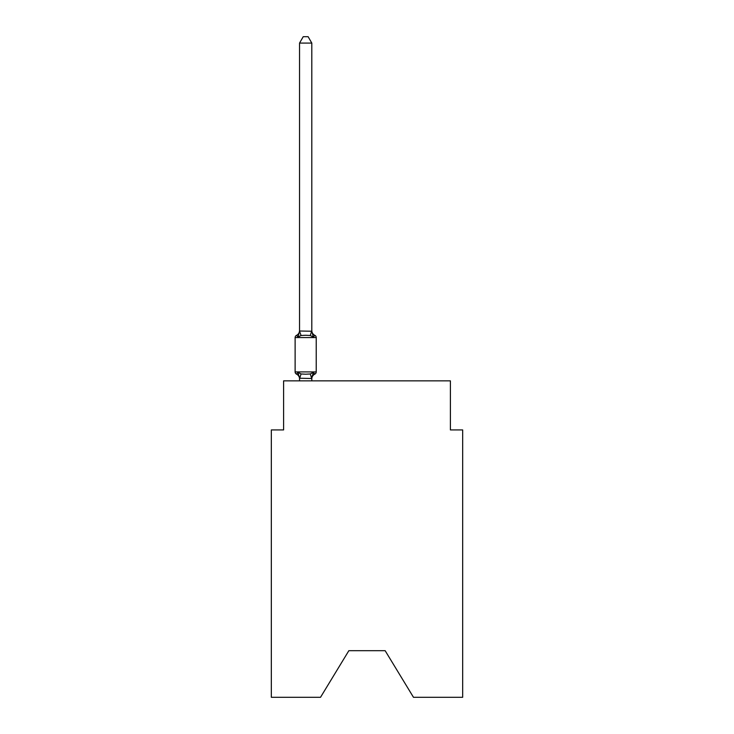 <?xml version="1.0" encoding="UTF-8"?>
<svg xmlns="http://www.w3.org/2000/svg" width="734" height="734" viewBox="0 0 734 734"><rect width="100%" height="100%" fill="white"/><g stroke="black" fill="none" stroke-linecap="round" stroke-linejoin="round"><path stroke-width="1.1" d="M385.148 650.691L413.481 697.3L462.668 697.3L462.668 429.922L450.401 429.922L450.401 380.863L283.599 380.863L283.599 429.922L271.332 429.922L271.332 697.3L320.519 697.3L348.852 650.691L385.148 650.691L348.852 650.691M311.803 43.077L299.545 43.077L303.225 36.7L308.124 36.7L311.803 43.077L311.803 331.227L313.345 337.08L314.84 335.355A2.45 2.45 0 0 1 316.226 337.567A2.45 2.45 0 0 0 314.84 335.355L313.345 337.08L314.84 335.355A2.45 2.45 0 0 1 316.226 337.567A2.45 2.45 0 0 0 314.84 335.355L313.345 337.08L314.84 335.355A2.45 2.45 0 0 1 316.226 337.567A2.45 2.45 0 0 0 314.84 335.355L313.345 337.08L314.84 335.355A2.45 2.45 0 0 1 316.226 337.567A2.45 2.45 0 0 0 314.84 335.355L313.345 337.08L314.84 335.355A2.45 2.45 0 0 1 316.226 337.567A2.45 2.45 0 0 0 314.84 335.355L313.345 337.08L314.84 335.355A2.45 2.45 0 0 1 316.226 337.567A2.45 2.45 0 0 0 314.84 335.355L313.345 337.08L314.84 335.355A2.45 2.45 0 0 1 316.226 337.567A2.45 2.45 0 0 0 314.84 335.355L313.345 337.08L314.84 335.355A2.45 2.45 0 0 1 316.226 337.567A2.45 2.45 0 0 0 314.84 335.355L313.345 337.08L314.84 335.355A2.45 2.45 0 0 1 316.226 337.567A2.45 2.45 0 0 0 314.84 335.355L313.345 337.08L314.84 335.355A2.45 2.45 0 0 1 316.226 337.567A2.45 2.45 0 0 0 314.84 335.355L313.345 337.08L314.84 335.355A2.45 2.45 0 0 1 316.226 337.567A2.45 2.45 0 0 0 314.84 335.355L313.345 337.08L314.84 335.355A2.45 2.45 0 0 1 316.226 337.567A2.45 2.45 0 0 0 314.84 335.355L313.345 337.08L314.84 335.355A2.45 2.45 0 0 1 316.226 337.567A2.45 2.45 0 0 0 314.84 335.355L313.345 337.08L314.84 335.355A2.45 2.45 0 0 1 316.226 337.567A2.45 2.45 0 0 0 314.84 335.355L313.345 337.08L314.84 335.355A2.45 2.45 0 0 1 316.226 337.567A2.45 2.45 0 0 0 314.84 335.355L313.345 337.08L314.84 335.355A2.45 2.45 0 0 1 316.226 337.567L316.226 371.909A2.45 2.45 0 0 1 314.84 374.111L313.345 372.386L314.84 374.111L313.345 372.386L314.84 374.111L313.345 372.386L314.84 374.111L313.345 372.386L314.84 374.111L313.345 372.386L314.84 374.111L313.345 372.386L314.84 374.111L313.345 372.386L314.84 374.111L313.345 372.386L314.84 374.111L313.345 372.386L314.84 374.111L313.345 372.386L314.84 374.111L313.345 372.386L314.84 374.111L313.345 372.386L314.84 374.111L313.345 372.386L314.84 374.111L313.345 372.386L311.711 378.496L299.545 378.239L299.545 378.964A5.395 5.395 0 0 0 296.508 374.111L298.013 372.386L296.508 374.111A2.45 2.45 0 0 1 295.123 371.909A2.45 2.45 0 0 0 296.508 374.111L298.013 372.386L296.508 374.111A2.45 2.45 0 0 1 295.123 371.909A2.45 2.45 0 0 0 296.508 374.111A2.45 2.45 0 0 1 295.123 371.909A2.45 2.45 0 0 0 296.508 374.111A2.45 2.45 0 0 1 295.123 371.909A2.45 2.45 0 0 0 296.508 374.111A2.45 2.45 0 0 1 295.123 371.909A2.45 2.45 0 0 0 296.508 374.111A2.45 2.45 0 0 1 295.123 371.909A2.45 2.45 0 0 0 296.508 374.111A2.45 2.45 0 0 1 295.123 371.909A2.45 2.45 0 0 0 296.508 374.111A2.45 2.45 0 0 1 295.123 371.909A2.45 2.45 0 0 0 296.508 374.111A2.45 2.45 0 0 1 295.123 371.909A2.45 2.45 0 0 0 296.508 374.111A2.45 2.45 0 0 1 295.123 371.909A2.45 2.45 0 0 0 296.508 374.111A2.45 2.45 0 0 1 295.123 371.909A2.45 2.45 0 0 0 296.508 374.111A2.45 2.45 0 0 1 295.123 371.909A2.45 2.45 0 0 0 296.508 374.111A2.45 2.45 0 0 1 295.123 371.909A2.45 2.45 0 0 0 296.508 374.111A2.45 2.45 0 0 1 295.123 371.909A2.45 2.45 0 0 0 296.508 374.111A2.45 2.45 0 0 1 295.123 371.909A2.45 2.45 0 0 0 296.508 374.111L298.013 372.386L301.078 373.964L305.674 374.212L310.271 373.964L313.345 372.386L314.84 374.111A2.45 2.45 0 0 0 316.226 371.909A2.45 2.45 0 0 1 314.84 374.111A2.45 2.45 0 0 0 316.226 371.909A2.45 2.45 0 0 1 314.84 374.111L314.143 373.771L314.84 374.111A2.45 2.45 0 0 0 316.226 371.909A2.45 2.45 0 0 1 314.84 374.111A2.45 2.45 0 0 0 316.226 371.909A2.45 2.45 0 0 1 314.84 374.111L314.143 373.771L314.84 374.111A2.45 2.45 0 0 0 316.226 371.909A2.45 2.45 0 0 1 314.84 374.111A2.45 2.45 0 0 0 316.226 371.909A2.45 2.45 0 0 1 314.84 374.111L314.143 373.771L314.84 374.111A2.45 2.45 0 0 0 316.226 371.909A2.45 2.45 0 0 1 314.84 374.111A2.45 2.45 0 0 0 316.226 371.909A2.45 2.45 0 0 1 314.84 374.111L314.143 373.771L314.84 374.111A2.45 2.45 0 0 0 316.226 371.909A2.45 2.45 0 0 1 314.84 374.111A2.45 2.45 0 0 0 316.226 371.909A2.45 2.45 0 0 1 314.84 374.111L314.143 373.771L314.84 374.111A2.45 2.45 0 0 0 316.226 371.909A2.45 2.45 0 0 1 314.84 374.111A2.45 2.45 0 0 0 316.226 371.909A2.45 2.45 0 0 1 314.84 374.111L314.143 373.771L314.84 374.111A2.45 2.45 0 0 0 316.226 371.909A2.45 2.45 0 0 1 314.84 374.111A2.45 2.45 0 0 0 316.226 371.909A2.45 2.45 0 0 1 314.84 374.111L314.143 373.771L314.84 374.111A2.45 2.45 0 0 0 316.226 371.909A2.45 2.45 0 0 1 314.84 374.111A2.45 2.45 0 0 0 316.226 371.909A2.45 2.45 0 0 1 314.84 374.111L314.143 373.771L314.84 374.111A2.45 2.45 0 0 0 316.226 371.909A2.45 2.45 0 0 1 314.84 374.111A2.45 2.45 0 0 0 316.226 371.909A2.45 2.45 0 0 1 314.84 374.111L314.143 373.771L314.84 374.111A2.45 2.45 0 0 0 316.226 371.909A2.45 2.45 0 0 1 314.84 374.111A2.45 2.45 0 0 0 316.226 371.909A2.45 2.45 0 0 1 314.84 374.111L314.143 373.771L314.84 374.111A2.45 2.45 0 0 0 316.226 371.909A2.45 2.45 0 0 1 314.84 374.111A2.45 2.45 0 0 0 316.226 371.909A2.45 2.45 0 0 1 314.84 374.111L314.143 373.771L314.84 374.111A2.45 2.45 0 0 0 316.226 371.909A2.45 2.45 0 0 1 314.84 374.111A2.45 2.45 0 0 0 316.226 371.909A2.45 2.45 0 0 1 314.84 374.111L314.143 373.771L314.84 374.111A2.45 2.45 0 0 0 316.226 371.909A2.45 2.45 0 0 1 314.84 374.111A2.45 2.45 0 0 0 316.226 371.909A2.45 2.45 0 0 1 314.84 374.111L314.143 373.771L314.84 374.111A2.45 2.45 0 0 0 316.226 371.909A2.45 2.45 0 0 1 314.84 374.111A2.45 2.45 0 0 0 316.226 371.909A2.45 2.45 0 0 1 314.84 374.111L313.345 372.386L314.84 374.111A2.45 2.45 0 0 0 316.226 371.909A2.45 2.45 0 0 1 314.84 374.111A5.395 5.395 0 0 0 311.803 378.964M314.84 335.355A2.45 2.45 0 0 1 316.226 337.567A2.45 2.45 0 0 0 314.84 335.355A2.45 2.45 0 0 1 316.226 337.567A2.45 2.45 0 0 0 314.84 335.355A2.45 2.45 0 0 1 316.226 337.567A2.45 2.45 0 0 0 314.84 335.355A2.45 2.45 0 0 1 316.226 337.567A2.45 2.45 0 0 0 314.84 335.355A2.45 2.45 0 0 1 316.226 337.567A2.45 2.45 0 0 0 314.84 335.355A2.45 2.45 0 0 1 316.226 337.567A2.45 2.45 0 0 0 314.84 335.355A2.45 2.45 0 0 1 316.226 337.567A2.45 2.45 0 0 0 314.84 335.355A2.45 2.45 0 0 1 316.226 337.567A2.45 2.45 0 0 0 314.84 335.355A2.45 2.45 0 0 1 316.226 337.567A2.45 2.45 0 0 0 314.84 335.355A2.45 2.45 0 0 1 316.226 337.567A2.45 2.45 0 0 0 314.84 335.355A2.45 2.45 0 0 1 316.226 337.567A2.45 2.45 0 0 0 314.84 335.355A2.45 2.45 0 0 1 316.226 337.567A2.45 2.45 0 0 0 314.84 335.355A2.45 2.45 0 0 1 316.226 337.567A2.45 2.45 0 0 0 314.84 335.355A2.45 2.45 0 0 1 316.226 337.567A2.45 2.45 0 0 0 314.84 335.355A2.45 2.45 0 0 1 316.226 337.567A2.45 2.45 0 0 0 314.84 335.355A2.45 2.45 0 0 1 316.226 337.567A2.45 2.45 0 0 0 314.84 335.355A2.45 2.45 0 0 1 316.226 337.567A2.45 2.45 0 0 0 314.84 335.355A2.45 2.45 0 0 1 316.226 337.567A2.45 2.45 0 0 0 314.84 335.355A2.45 2.45 0 0 1 316.226 337.567A2.45 2.45 0 0 0 314.84 335.355A2.45 2.45 0 0 1 316.226 337.567A2.45 2.45 0 0 0 314.84 335.355A2.45 2.45 0 0 1 316.226 337.567A2.45 2.45 0 0 0 314.84 335.355A2.45 2.45 0 0 1 316.226 337.567A2.45 2.45 0 0 0 314.84 335.355A2.45 2.45 0 0 1 316.226 337.567A2.45 2.45 0 0 0 314.84 335.355A2.45 2.45 0 0 1 316.226 337.567A2.45 2.45 0 0 0 314.84 335.355A2.45 2.45 0 0 1 316.226 337.567A2.45 2.45 0 0 0 314.84 335.355A2.45 2.45 0 0 1 316.226 337.567A2.45 2.45 0 0 0 314.84 335.355A2.45 2.45 0 0 1 316.226 337.567A2.45 2.45 0 0 0 314.84 335.355A2.45 2.45 0 0 1 316.226 337.567A2.45 2.45 0 0 0 314.84 335.355A2.45 2.45 0 0 1 316.226 337.567L295.123 337.567A2.45 2.45 0 0 1 296.508 335.355L298.013 337.08L296.508 335.355L298.013 337.08L296.508 335.355L298.013 337.08L296.508 335.355L298.013 337.08L296.508 335.355L298.013 337.08L296.508 335.355L298.013 337.08L296.508 335.355L298.013 337.08L296.508 335.355L298.013 337.08L296.508 335.355L298.013 337.08L296.508 335.355L298.013 337.08L296.508 335.355L298.013 337.08L296.508 335.355L298.013 337.08L296.508 335.355L298.013 337.08L296.508 335.355L298.013 337.08L299.545 331.006L311.803 331.227L311.803 330.502A5.395 5.395 0 0 0 314.84 335.355A2.45 2.45 0 0 1 316.226 337.567A2.45 2.45 0 0 0 314.84 335.355A2.45 2.45 0 0 1 316.226 337.567A2.45 2.45 0 0 0 314.84 335.355L313.345 337.08L314.84 335.355A2.45 2.45 0 0 1 316.226 337.567A2.45 2.45 0 0 0 314.84 335.355A2.45 2.45 0 0 1 316.226 337.567A2.45 2.45 0 0 0 314.84 335.355L313.345 337.08L314.84 335.355A2.45 2.45 0 0 1 316.226 337.567A2.45 2.45 0 0 0 314.84 335.355A2.45 2.45 0 0 1 316.226 337.567A2.45 2.45 0 0 0 314.84 335.355L313.345 337.08L314.84 335.355A2.45 2.45 0 0 1 316.226 337.567A2.45 2.45 0 0 0 314.84 335.355A2.45 2.45 0 0 1 316.226 337.567A2.45 2.45 0 0 0 314.84 335.355L313.345 337.08L314.84 335.355A2.45 2.45 0 0 1 316.226 337.567A2.45 2.45 0 0 0 314.84 335.355A2.45 2.45 0 0 1 316.226 337.567A2.45 2.45 0 0 0 314.84 335.355L313.345 337.08L314.84 335.355A2.45 2.45 0 0 1 316.226 337.567A2.45 2.45 0 0 0 314.84 335.355A2.45 2.45 0 0 1 316.226 337.567A2.45 2.45 0 0 0 314.84 335.355L313.345 337.08L314.84 335.355A2.45 2.45 0 0 1 316.226 337.567A2.45 2.45 0 0 0 314.84 335.355A2.45 2.45 0 0 1 316.226 337.567A2.45 2.45 0 0 0 314.84 335.355L313.345 337.08L310.271 335.502L305.674 335.264L301.078 335.502L298.013 337.08L296.508 335.355A5.395 5.395 0 0 0 299.545 330.502M311.803 378.239L312.381 375.349M299.545 43.077L299.545 331.227L301.078 335.502M299.545 378.46L299.545 380.863M311.803 331.006L311.803 330.502M295.123 337.567L295.123 371.909L316.226 371.909A2.45 2.45 0 0 1 314.84 374.111A2.45 2.45 0 0 0 316.226 371.909A2.45 2.45 0 0 1 314.84 374.111A2.45 2.45 0 0 0 316.226 371.909A2.45 2.45 0 0 1 314.84 374.111A2.45 2.45 0 0 0 316.226 371.909A2.45 2.45 0 0 1 314.84 374.111A2.45 2.45 0 0 0 316.226 371.909A2.45 2.45 0 0 1 314.84 374.111A2.45 2.45 0 0 0 316.226 371.909A2.45 2.45 0 0 1 314.84 374.111A2.45 2.45 0 0 0 316.226 371.909A2.45 2.45 0 0 1 314.84 374.111A2.45 2.45 0 0 0 316.226 371.909A2.45 2.45 0 0 1 314.84 374.111A2.45 2.45 0 0 0 316.226 371.909A2.45 2.45 0 0 1 314.84 374.111A2.45 2.45 0 0 0 316.226 371.909A2.45 2.45 0 0 1 314.84 374.111A2.45 2.45 0 0 0 316.226 371.909A2.45 2.45 0 0 1 314.84 374.111A2.45 2.45 0 0 0 316.226 371.909A2.45 2.45 0 0 1 314.84 374.111A2.45 2.45 0 0 0 316.226 371.909A2.45 2.45 0 0 1 314.84 374.111A2.45 2.45 0 0 0 316.226 371.909A2.45 2.45 0 0 1 314.84 374.111A2.45 2.45 0 0 0 316.226 371.909A2.45 2.45 0 0 1 314.84 374.111A2.45 2.45 0 0 0 316.226 371.909A2.45 2.45 0 0 1 314.84 374.111A2.45 2.45 0 0 0 316.226 371.909A2.45 2.45 0 0 1 314.84 374.111A2.45 2.45 0 0 0 316.226 371.909A2.45 2.45 0 0 1 314.84 374.111A2.45 2.45 0 0 0 316.226 371.909A2.45 2.45 0 0 1 314.84 374.111A2.45 2.45 0 0 0 316.226 371.909A2.45 2.45 0 0 1 314.84 374.111A2.45 2.45 0 0 0 316.226 371.909A2.45 2.45 0 0 1 314.84 374.111A2.45 2.45 0 0 0 316.226 371.909A2.45 2.45 0 0 1 314.84 374.111A2.45 2.45 0 0 0 316.226 371.909A2.45 2.45 0 0 1 314.84 374.111A2.45 2.45 0 0 0 316.226 371.909A2.45 2.45 0 0 1 314.84 374.111A2.45 2.45 0 0 0 316.226 371.909A2.45 2.45 0 0 1 314.84 374.111A2.45 2.45 0 0 0 316.226 371.909A2.45 2.45 0 0 1 314.84 374.111A2.45 2.45 0 0 0 316.226 371.909A2.45 2.45 0 0 1 314.84 374.111A2.45 2.45 0 0 0 316.226 371.909A2.45 2.45 0 0 1 314.84 374.111A2.45 2.45 0 0 0 316.226 371.909A2.45 2.45 0 0 1 314.84 374.111M311.803 380.863L311.803 378.46M298.013 372.386L299.545 378.239M301.078 373.964L299.637 378.496M310.271 373.964L311.711 378.496M311.711 330.979L310.271 335.502"/></g></svg>

